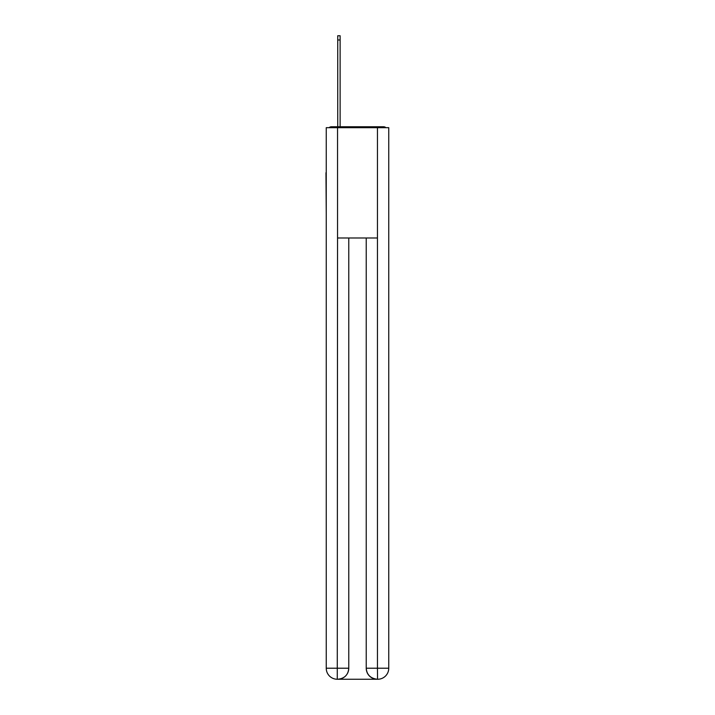 <?xml version="1.0" encoding="UTF-8"?>
<svg xmlns="http://www.w3.org/2000/svg" width="715" height="715" viewBox="0 0 715 715"><rect width="100%" height="100%" fill="white"/><g stroke="black" fill="none" stroke-linecap="round" stroke-linejoin="round"><path stroke-width="1.07" d="M388.754 213.722L388.754 136.136M326.246 172.726L326.246 136.136M325.969 172.726L326.246 213.722M385.948 127.681A3.673 3.673 0 0 0 383.517 126.761L331.483 126.761A3.673 3.673 0 0 0 329.052 127.681M331.483 126.761L337.739 126.761L337.739 35.75L340.126 35.75L340.126 39.977L337.739 39.977M340.126 39.977L340.126 126.761L343.155 126.761M371.845 126.761L383.517 126.761M337.552 127.681L326.246 127.681L326.246 668.221A11.029 11.029 0 0 0 337.274 679.25L337.552 237.997L377.449 237.997L377.449 127.681L337.552 127.681L337.552 237.997M377.449 127.681L388.754 127.681L388.754 668.221A11.029 11.029 0 0 1 377.726 679.25L377.261 679.25A11.029 11.029 0 0 1 366.232 668.221L366.232 237.997L366.232 668.221C366.795 674.719 370.468 678.401 377.261 679.25L337.543 679.25M348.768 237.997L348.768 668.221A11.029 11.029 0 0 1 337.739 679.25C344.558 678.535 348.232 674.862 348.768 668.221L348.768 237.997M366.232 668.221L377.449 668.221L377.538 679.25M326.246 668.221A11.029 11.029 0 0 0 337.274 679.25A11.029 11.029 0 0 1 326.246 668.221L348.768 668.221M377.449 237.997L377.449 668.221L388.754 668.221"/></g></svg>

